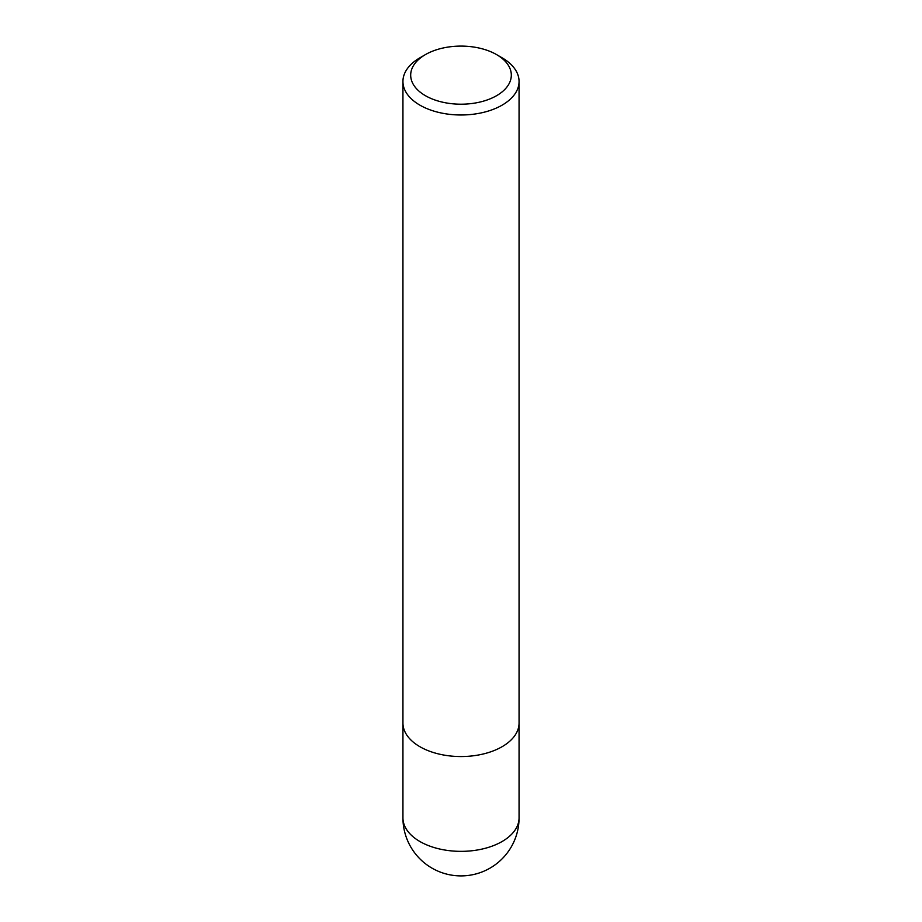 <?xml version="1.0" encoding="UTF-8"?>
<svg xmlns="http://www.w3.org/2000/svg" width="922" height="922" viewBox="0 0 922 922"><rect width="100%" height="100%" fill="white"/><g stroke="black" fill="none" stroke-linecap="round" stroke-linejoin="round"><path stroke-width="1.38" d="M496.578 54.605L502.052 57.775A58.063 33.515 180 0 1 519.063 81.47A58.063 33.515 180 0 1 502.052 105.177A58.063 33.515 180 0 1 438.78 112.438A58.063 33.515 180 0 1 402.937 81.47A58.063 33.515 180 0 1 419.948 57.775L425.422 54.605A50.318 29.055 180 0 1 496.578 54.605A50.318 29.055 180 0 1 496.578 95.692A50.318 29.055 180 0 1 425.422 95.692A50.318 29.055 180 0 1 425.422 54.605L419.948 57.775M502.052 746.728A58.063 33.515 180 0 0 519.063 723.032A58.063 33.515 180 0 1 502.052 746.728A58.063 33.515 180 0 1 438.78 754A58.063 33.515 180 0 1 402.937 723.032L402.937 81.47M519.063 817.837L519.063 817.837A58.063 33.515 180 0 1 502.052 841.544A58.063 33.515 180 0 1 438.78 848.805A58.063 33.515 180 0 1 402.937 817.837L402.937 817.837A58.063 58.063 0 0 0 490.031 868.121A58.063 58.063 0 0 0 519.063 817.837L519.063 723.297M402.937 723.297L402.937 817.837M519.063 723.032L519.063 81.47"/></g></svg>
